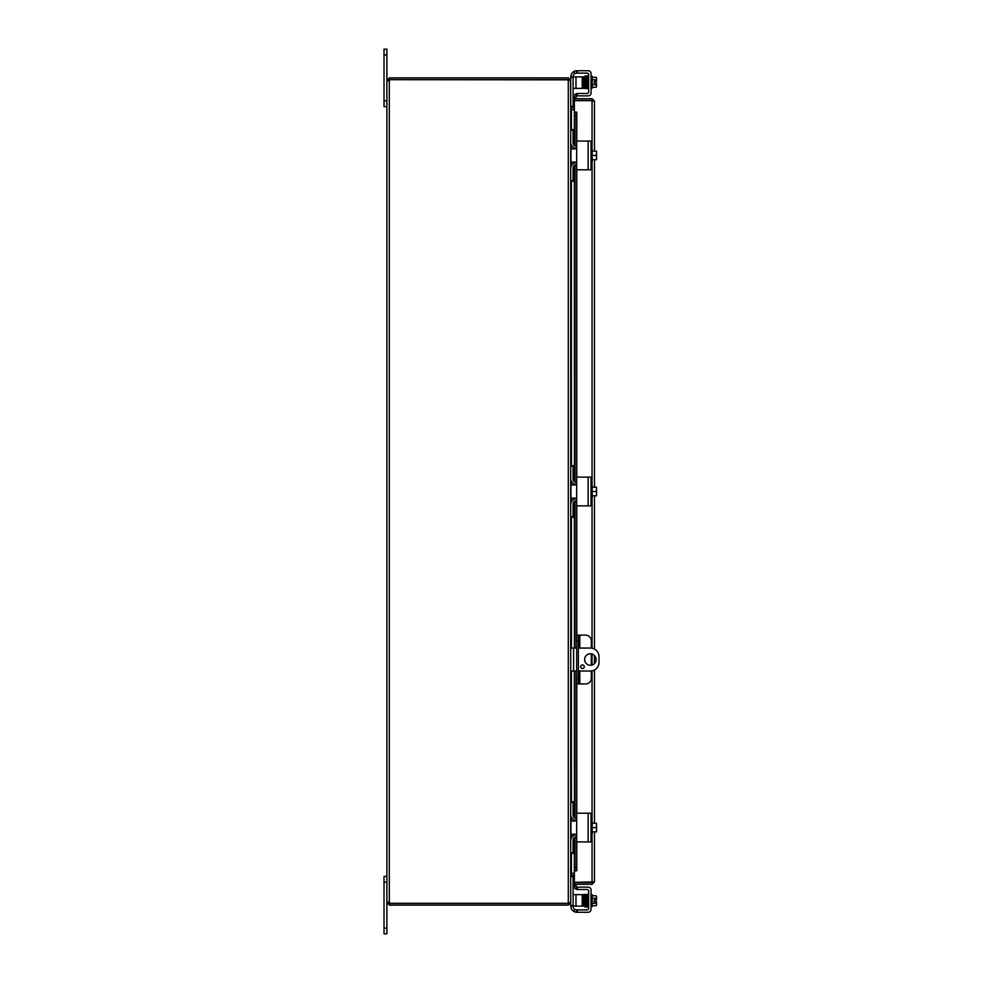 <?xml version="1.0" encoding="UTF-8"?>
<svg xmlns="http://www.w3.org/2000/svg" width="983" height="983" viewBox="0 0 983 983"><rect width="100%" height="100%" fill="white"/><g stroke="black" fill="none" stroke-linecap="round" stroke-linejoin="round"><path stroke-width="1.47" d="M384.009 100.856L386.884 100.856L386.884 49.15L384.009 49.15L384.009 106.594L386.884 106.594M384.009 933.85L386.884 933.85L384.009 933.85L386.884 933.85L386.884 902.713L389.809 903.426L389.809 905.122L386.884 902.713L386.884 882.144L384.009 882.144L384.009 933.85M590.378 665.282A5.751 5.751 0 0 1 584.627 659.532A5.751 5.751 0 0 1 590.378 653.793A5.751 5.751 0 0 1 596.116 659.532A5.751 5.751 0 0 1 590.378 665.282M582.477 668.501A1.794 1.794 0 0 1 580.683 666.707A1.794 1.794 0 0 1 582.477 664.913A1.794 1.794 0 0 1 584.271 666.707A1.794 1.794 0 0 1 582.477 668.501M578.373 648.043L590.378 648.043A8.614 8.614 0 0 1 598.991 656.669L598.991 662.407A8.614 8.614 0 0 1 590.378 671.02L578.373 671.02M570.718 671.02L576.677 671.02M576.677 648.043L570.718 648.043M386.884 876.406L384.009 876.406L384.009 882.144M571.098 109.445L574.367 109.469M570.558 80.287L570.718 107.049L574.367 107.774M571.43 853.428L571.43 873.273L574.367 873.273M570.718 107.307L571.43 109.727L574.367 109.727M574.367 873.531L571.098 873.555M389.809 905.122L568.297 905.122L570.718 902.713L570.718 875.951L574.367 875.226M571.43 873.273L570.718 875.693M387.597 902.087L389.305 902.431A1.61 1.61 0 0 1 389.87 903.316L568.297 903.316L568.297 79.832L570.718 80.545L570.718 517.353L573.101 517.353L570.718 517.353L570.718 902.455L568.862 903.156M573.101 88.372L575.977 88.372L575.977 76.883L570.718 76.883L570.718 80.287L568.297 77.878L389.809 77.878L389.809 79.574L568.297 79.574L569.022 80.287M569.022 902.713L568.297 905.122M570.558 902.713L570.718 906.117L583.656 906.117L583.656 894.628L582.219 894.628L582.219 906.117M568.297 79.832L389.87 79.684A1.61 1.61 0 0 1 389.305 80.569L386.884 80.569L389.305 80.569L389.305 902.431L388.58 902.431L389.305 902.431M568.297 79.574L568.297 77.878M387.597 80.913L386.884 80.569L386.884 902.431L388.58 902.713M388.58 80.287L386.884 80.287L389.305 77.878L388.58 80.569M389.305 903.426L389.305 905.122M389.809 903.426L568.297 903.426M591.324 648.104L591.324 640.867A5.751 5.751 0 0 0 585.585 635.116L576.677 635.116L576.677 640.867L578.373 640.867L578.373 635.116M578.373 683.947L578.373 678.209L576.677 678.209L576.677 683.947L585.585 683.947A5.751 5.751 0 0 0 591.324 678.209L591.324 670.971M578.373 678.209L578.373 640.867M576.677 678.209L576.677 640.867M591.324 665.196L591.324 653.867M588.719 882.341A2.875 2.875 0 0 0 591.078 882.341M588.694 100.659A2.875 2.875 0 0 1 589.64 100.401M590.156 100.401A2.875 2.875 0 0 1 591.102 100.659M576.075 97.821L576.677 94.429L575.006 94.135L574.404 97.526L576.075 97.858A0.713 0.713 0 0 0 576.775 98.693M574.404 97.526L574.404 97.563A2.421 2.421 0 0 0 574.465 98.693M592.049 149.453L592.049 100.659L574.367 100.659L574.404 145.619L574.367 112.148L575.006 115.589L576.677 115.589L576.075 112.148L574.367 112.148L576.788 112.136L576.775 141.392M576.075 112.148L576.775 112.148M576.677 115.589L576.677 141.761A0.688 0.688 0 0 1 577.365 141.073L587.22 141.073M587.22 169.789L577.365 169.789A0.688 0.688 0 0 1 576.677 169.101L576.677 477.824A0.688 0.688 0 0 1 577.365 477.136L587.22 477.136M576.677 484.324L576.677 488.625M576.677 494.375L576.677 498.676M587.22 505.864L577.365 505.864A0.688 0.688 0 0 1 576.677 505.176L576.677 635.116M576.677 683.947L576.677 813.899A0.688 0.688 0 0 1 577.365 813.211L587.22 813.211M576.677 820.387L576.677 824.7M576.677 830.438L576.677 834.751M587.22 841.927L577.365 841.927A0.688 0.688 0 0 1 576.677 841.239L576.677 867.411L575.006 867.411L574.404 870.852L576.075 870.852L576.677 867.411M592.774 881.886L592.049 882.599L574.367 882.599L574.367 884.307L592.049 884.307L594.469 881.886L574.367 882.341L574.367 837.405L574.404 870.852L576.075 870.852M574.404 885.474L575.006 888.865L576.677 888.571L576.075 885.179L574.404 885.437A2.421 2.421 0 0 1 574.465 884.307M576.075 885.179L576.075 885.142A0.713 0.713 0 0 1 576.775 884.307M575.006 115.589L575.006 145.914M575.006 148.064L575.006 148.875M575.006 161.986L575.006 162.797M575.006 164.935L575.006 481.989M575.006 484.127L575.006 484.951M575.006 498.049L575.006 498.873M575.006 501.011L575.006 648.043M575.006 671.02L575.006 818.065M575.006 820.203L575.006 821.014M575.006 834.125L575.006 834.936M575.006 837.086L575.006 867.411M592.774 101.114L592.049 100.401L574.367 100.401L574.367 98.693L592.049 98.693L594.469 101.114L594.469 151.124M592.651 100.733L594.469 101.114M592.049 882.599L592.049 884.307M594.469 159.738L594.469 487.187M594.469 495.813L594.469 649.087M594.469 655.514L594.469 663.562M594.469 669.988L594.469 823.263M594.469 831.876L594.469 881.886M592.049 100.401L592.049 98.693M577.365 93.483L576.677 93.483L576.677 95.867L577.365 95.867L577.365 93.483L587.22 93.483A1.438 1.438 0 0 0 588.645 92.046L588.645 74.561A1.438 1.438 0 0 0 587.22 73.123L576.677 73.123L576.677 70.739L576.677 73.123L574.379 73.774A2.875 2.875 0 0 0 573.322 75.998L573.322 76.883M577.365 73.123L577.365 70.739L576.001 70.776L574.379 71.218L574.379 73.774M570.939 76.477L570.939 76.477A5.751 5.751 0 0 1 574.379 71.218M588.166 70.739L577.365 70.739L588.166 70.739A2.875 2.875 0 0 1 591.041 73.602L591.041 75.765M591.041 90.841L591.041 93.004A2.875 2.875 0 0 1 588.166 95.867L577.365 95.867M592.184 87.241L596.03 87.241A6.095 3.047 180 0 0 596.558 86L596.558 83.125L594.236 83.125L594.236 81.405L596.558 81.405L596.558 78.542A6.095 3.047 -0 0 0 596.03 77.288L592.184 77.288M587.932 77.682L587.957 88.015L588.645 88.015M574.379 909.226L574.379 911.782L576.677 912.261L576.001 912.224L576.677 912.261L576.001 912.224L576.677 912.261L576.677 909.877L574.379 909.226A2.875 2.875 0 0 1 573.322 907.002L573.322 906.117M577.365 889.517L577.365 887.133L576.677 887.133L576.677 889.517L576.677 887.133L576.677 889.517L587.22 889.517A1.438 1.438 0 0 1 588.645 890.954L588.645 908.439A1.438 1.438 0 0 1 588.227 909.459A1.438 1.438 0 0 0 588.645 908.439M588.166 887.133L577.365 887.133L588.166 887.133A2.875 2.875 0 0 1 591.041 889.996L591.041 892.159M591.041 907.235L591.041 909.398A2.875 2.875 0 0 1 588.166 912.261L577.365 912.261L577.365 909.877L576.677 909.877L576.677 912.261L577.365 912.261M585.131 894.653L584.455 894.727L584.357 897.86L583.656 897.86L584.578 897.86M592.184 905.712L596.03 905.712A6.095 3.047 180 0 0 596.558 904.458L596.558 901.595L594.236 901.595L594.236 899.875L596.558 899.875L596.558 897A6.095 3.047 0 0 0 596.03 895.759L592.184 895.759M576.677 93.483L576.677 95.867L576.677 93.483M574.17 73.958A2.875 2.875 0 0 0 573.322 75.998M587.22 93.483A1.438 1.438 0 0 0 588.227 93.066M591.041 73.602L591.041 93.004M591.041 76.293L592.184 76.293L592.184 88.249L591.041 88.249M584.357 85.14L583.656 85.14M594.236 83.125L594.236 81.405M596.558 86.578A7.459 7.459 0 0 1 596.03 87.241A7.459 7.459 0 0 0 596.558 86.578L596.558 86A6.095 3.047 180 0 0 596.03 84.759A6.095 6.095 0 0 0 596.497 83.125M596.497 81.405A6.095 6.095 0 0 0 596.03 79.783A6.095 3.047 -0 0 0 596.558 78.542L596.558 77.964A7.459 7.459 0 0 0 596.03 77.288A7.459 7.459 0 0 1 596.558 77.964M592.184 79.783L596.03 79.783M592.184 84.759L596.03 84.759M587.871 76.576L587.846 88.2L587.22 88.2L587.318 85.14M584.197 77.424L584.455 88.273L585.463 88.617L584.86 77.424L585.118 88.2L585.782 88.2L586.077 77.19M570.718 107.049L573.101 107.049L573.101 106.361L570.718 106.361M582.219 88.372L583.656 88.372L583.656 76.883L582.219 76.883L582.219 88.372L575.977 88.372M570.718 77.571L573.101 77.571L573.101 76.883M573.101 77.571L573.101 106.361M575.977 76.883L582.219 76.883M574.379 911.782A5.751 5.751 0 0 1 570.939 906.523L570.939 906.117M577.365 909.877L587.22 909.877A1.438 1.438 0 0 0 588.227 909.459M574.17 909.042A2.875 2.875 0 0 1 573.322 907.002M591.041 889.996L591.041 909.398M591.041 906.707L592.184 906.707L592.184 894.751L591.041 894.751M584.688 903.598L583.656 903.598M594.236 901.595L594.236 899.875M596.497 899.875A6.095 6.095 0 0 0 596.03 898.241A6.095 3.047 0 0 0 596.558 897L596.558 896.422A7.459 7.459 0 0 0 596.03 895.759M592.184 903.217L596.03 903.217A6.095 3.047 180 0 1 596.558 904.458L596.558 905.036A7.459 7.459 0 0 1 596.03 905.712A7.459 7.459 0 0 0 596.558 905.036M596.03 903.217A6.095 6.095 0 0 0 596.497 901.595M592.184 898.241L596.03 898.241M588.645 894.985L587.957 894.985L587.957 897M587.527 894.37L588.178 906.658L586.826 906.658L585.819 894.727L586.863 894.383L587.269 895.869L587.097 904.483M575.977 906.117L575.977 894.628L573.101 894.628M573.101 906.117L573.101 875.951L570.718 875.951M575.977 894.628L582.219 894.628M577.365 169.789L591.041 169.789L591.041 141.073L577.365 141.073M576.001 162.576L576.677 164.198L576.677 146.664L576.001 148.286L574.379 148.961L570.939 148.961L570.939 161.9L576.001 162.576M576.677 169.101L576.677 164.198M576.677 146.664L576.677 141.761M591.041 161.409L592.184 161.409L592.184 149.453L591.041 149.453M596.558 152.095L596.558 151.21A7.409 7.409 0 0 0 596.497 151.124L596.03 151.124A6.095 5.271 0 0 1 596.558 153.274L596.558 159.651A7.409 7.409 0 0 1 596.497 159.738L596.03 159.738A6.095 5.271 180 0 0 596.558 157.587L596.558 158.767M592.184 159.738L596.03 159.738M596.558 157.587A6.095 5.271 180 0 0 596.03 155.425A6.095 5.271 0 0 0 596.558 153.274M592.184 155.425L596.03 155.425M592.184 151.124L596.03 151.124M576.063 148.236A5.751 5.751 0 0 1 570.718 142.498L570.718 130.272L573.101 130.272L573.101 143.211A2.875 2.875 0 0 0 575.977 146.086L576.677 146.086M576.677 164.775L575.977 164.775A2.875 2.875 0 0 0 573.101 167.638L573.101 180.589L570.718 180.589L570.718 168.351A5.751 5.751 0 0 1 576.063 162.625M570.718 181.277L573.101 181.277L573.101 180.589M573.101 130.272L573.101 129.572L570.718 129.572M577.365 505.864L591.041 505.864L591.041 477.136L577.365 477.136M576.001 498.639L576.677 500.261L576.677 482.739L576.001 484.361L574.379 485.037L570.939 485.037L570.939 497.963L576.001 498.639M576.677 505.176L576.677 500.261M576.677 482.739L576.677 477.824M591.041 497.472L592.184 497.472L592.184 485.528L591.041 485.528M596.558 488.158L596.558 487.273A7.409 7.409 0 0 0 596.497 487.187L596.03 487.187A6.095 5.271 0 0 1 596.558 489.35L596.558 495.727A7.409 7.409 0 0 1 596.497 495.813L596.03 495.813A6.095 5.271 180 0 0 596.558 493.65L596.558 494.842M592.184 495.813L596.03 495.813M596.558 493.65A6.095 5.271 180 0 0 596.03 491.5A6.095 5.271 0 0 0 596.558 489.35M592.184 491.5L596.03 491.5M592.184 487.187L596.03 487.187M576.063 484.3A5.751 5.751 0 0 1 570.718 478.574L570.718 466.335L573.101 466.335L573.101 479.286A2.875 2.875 0 0 0 575.977 482.161L576.677 482.161M576.677 500.839L575.977 500.839A2.875 2.875 0 0 0 573.101 503.714L573.101 516.665L570.718 516.665L570.718 504.426A5.751 5.751 0 0 1 576.063 498.7M573.101 517.353L573.101 516.665M573.101 466.335L573.101 465.647L570.718 465.647M577.365 841.927L591.041 841.927L591.041 813.211L577.365 813.211M576.001 834.714L576.677 836.336L576.677 818.802L576.001 820.424L574.379 821.1L570.939 821.1L570.939 834.039L576.001 834.714M576.677 841.239L576.677 836.336M576.677 818.802L576.677 813.899M591.041 833.547L592.184 833.547L592.184 821.591L591.041 821.591M596.558 824.233L596.558 823.349A7.409 7.409 0 0 0 596.497 823.263L596.03 823.263A6.095 5.271 0 0 1 596.558 825.413L596.558 831.79A7.409 7.409 0 0 1 596.497 831.876L596.03 831.876A6.095 5.271 180 0 0 596.558 829.726L596.558 830.905M592.184 831.876L596.03 831.876M596.558 829.726A6.095 5.271 180 0 0 596.03 827.575A6.095 5.271 0 0 0 596.558 825.413M592.184 827.575L596.03 827.575M592.184 823.263L596.03 823.263M576.063 820.375A5.751 5.751 0 0 1 570.718 814.649L570.718 802.411L573.101 802.411L573.101 815.362A2.875 2.875 0 0 0 575.977 818.225L576.677 818.225M576.677 836.914L575.977 836.914A2.875 2.875 0 0 0 573.101 839.789L573.101 852.728L570.718 852.728L570.718 840.502A5.751 5.751 0 0 1 576.063 834.764M570.718 853.428L573.101 853.428L573.101 852.728M573.101 802.411L573.101 801.723L570.718 801.723M384.009 54.901L386.884 54.901M573.593 671.02L573.593 648.043M386.884 928.099L384.009 928.099M571.43 107.774L571.43 109.469M571.43 109.727L571.43 129.572M571.43 145.287L571.43 148.961M571.43 161.9L571.43 165.574M571.43 181.277L571.43 465.647M571.43 481.351L571.43 485.037M571.43 497.963L571.43 501.649M571.43 517.353L571.43 648.043M571.43 671.02L571.43 801.723M571.43 817.426L571.43 821.1M571.43 834.039L571.43 837.713M571.43 875.226L571.43 873.531M579.81 683.947L579.81 671.02M579.81 648.043L579.81 635.116M574.404 147.868L574.404 148.961L574.367 147.855M574.404 161.9L574.404 162.994L574.367 161.9M574.404 165.242L574.404 481.682L574.367 165.267M574.404 483.931L574.404 485.037L574.367 483.919M574.404 497.963L574.404 499.069L574.367 497.963M574.404 501.318L574.404 648.043L574.367 501.342M574.404 671.02L574.404 817.758L574.367 671.02M574.404 820.006L574.404 821.1L574.367 819.994M574.404 834.039L574.404 835.132L574.367 834.039M576.775 169.457L576.775 477.468M576.775 505.532L576.775 635.116M576.775 683.947L576.775 813.543M576.775 841.608L576.775 870.852M592.049 882.341L592.049 833.547M592.049 821.591L592.049 670.861M592.049 665.024L592.049 654.039M592.049 648.215L592.049 497.472M592.049 485.528L592.049 161.409M570.718 876.639L573.101 876.639M573.101 905.429L570.718 905.429M588.166 141.073L588.166 169.789M588.166 477.136L588.166 505.864M588.166 813.211L588.166 841.927M585.819 88.261L586.507 88.237L585.807 75.912L586.212 77.399L586.826 76.342L587.195 88.335M586.519 75.912L587.183 88.2L586.593 87.118L586.544 88.2M585.954 85.14L585.843 88.2L586.863 88.617L587.269 87.131M587.195 75.912L587.601 77.399M587.478 77.202L587.515 76.342L586.2 76.342M587.871 75.912L588.264 77.399M584.811 76.342L584.971 82.867M585.536 77.399L585.131 75.912L584.738 77.202L585.131 75.912L585.536 77.399L585.819 88.273L586.482 88.2M584.578 85.14L584.48 88.2L585.204 87.118M586.2 906.658L586.249 905.576L585.475 906.781M585.843 894.8L586.163 906.682M587.134 895.66L586.544 894.8L586.765 904.299L587.551 906.658M587.527 906.805L588.264 905.601M584.811 906.658L584.86 905.576M584.48 894.8L584.701 904.495L585.131 907.088L585.536 905.601L585.131 907.088L584.738 905.798M586.212 905.601L585.807 907.088L585.376 904.299L585.118 894.8L585.733 895.66M585.549 905.576L585.463 894.383M587.871 907.088L587.748 897.86M586.163 895.046L586.863 894.383M586.249 77.424L586.863 88.617M585.401 77.202L585.131 76.588M585.463 88.617L585.868 87.143M587.957 86L587.527 88.63M586.79 77.19L586.826 76.342M586.519 906.412L586.519 907.088M584.246 903.598L584.197 905.576M584.799 894.383L585.45 906.67M584.799 895.046L585.02 897.418M586.482 894.8L586.372 897.86"/></g></svg>
